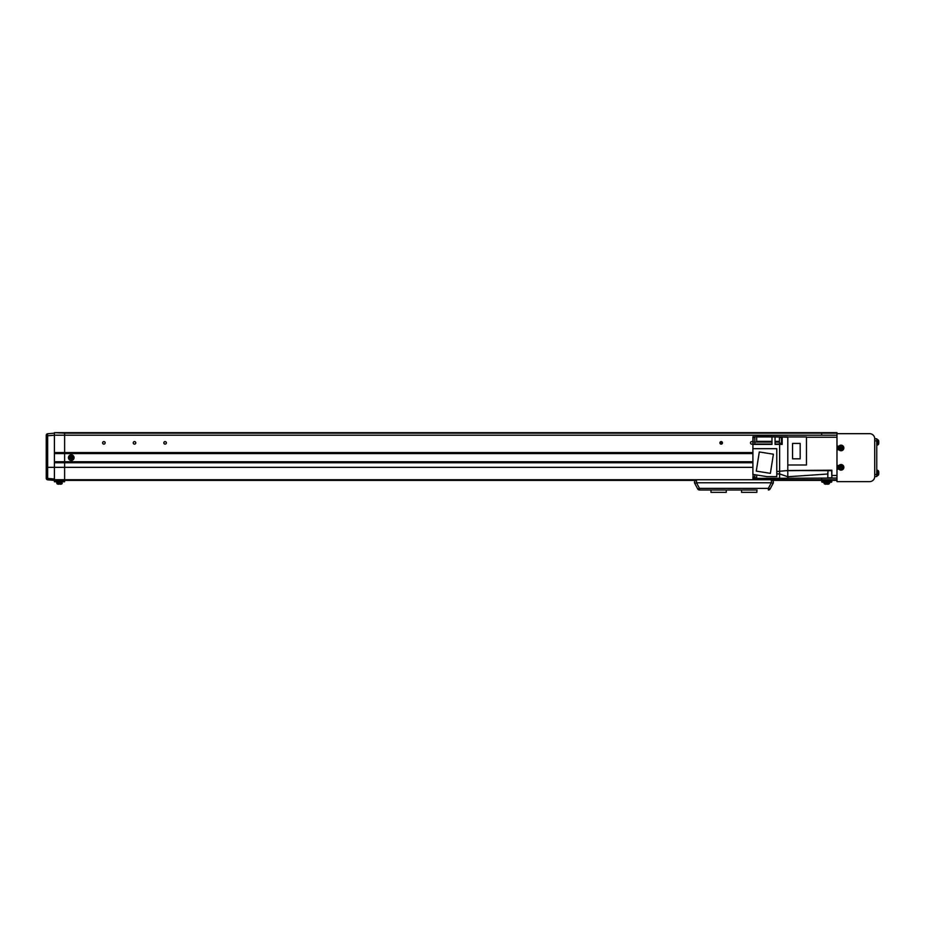 <?xml version="1.0" encoding="UTF-8"?>
<svg xmlns="http://www.w3.org/2000/svg" width="925" height="925" viewBox="0 0 925 925"><rect width="100%" height="100%" fill="white"/><g stroke="black" fill="none" stroke-linecap="round" stroke-linejoin="round"><path stroke-width="1.39" d="M752.904 462.754L64.611 462.754L64.611 467.345L64.611 452.556L64.611 462.754L54.413 462.754L54.413 467.345L54.413 435.201L64.611 435.212L64.611 452.556L64.611 435.212L821.666 435.212L821.666 433.166L64.611 433.166L64.611 435.212L64.611 433.166L54.413 432.657L836.975 432.657L836.975 481.636L869.627 481.636A5.099 5.099 0 0 0 874.726 476.525L874.726 438.774A5.099 5.099 0 0 0 869.627 433.675L836.975 433.675M720.066 442.231L722.286 442.231M719.997 442.347L722.344 442.347M771.982 480.41A2.035 2.035 0 0 1 773.381 482.341A2.035 2.035 0 0 0 771.982 480.41L821.666 480.41L821.666 478.063L821.666 479.728L836.975 479.728M771.334 480.41L836.975 480.41L831.876 480.41L831.367 482.26L822.175 482.26L821.666 479.728L64.611 479.728L64.611 480.41L54.413 480.41L47.649 479.809L47.649 478.398L54.413 479.011L54.413 467.345L54.413 481.752L64.611 481.752L54.413 481.752M836.975 435.212L821.666 435.212L821.666 433.166L836.975 433.166M752.904 467.345L64.611 467.345L64.611 479.728L64.611 467.345L47.649 467.345L47.649 478.398L46.25 477.936L46.25 435.282L46.25 469.391M46.25 435.282A1.526 1.526 0 0 1 47.649 433.756L47.591 434.357L47.649 433.756L54.413 433.166L54.413 452.556L752.904 452.556M752.904 453.574L54.413 453.574M752.904 461.737L54.413 461.737M741.572 489.996L741.572 492.343L756.881 492.343L756.881 489.996M726.275 489.996L726.275 492.343L710.967 492.343L710.967 489.996M64.611 481.752L64.611 480.41L695.866 480.41A2.035 2.035 0 0 0 694.71 483.301L697.693 488.909L694.71 483.301L696.513 482.769L699.497 488.377L697.693 488.909A2.035 2.035 0 0 0 699.497 489.996L710.758 489.996M821.666 481.752L831.876 481.752M836.975 469.137L838.894 469.137M838.894 446.174L836.975 446.174M836.975 449.747L838.894 449.747M838.894 465.564L836.975 465.564M756.673 436.704L752.904 436.739L754.835 436.947L752.904 436.947L752.904 444.046L771.982 444.046M756.673 477.762L754.835 477.762L754.835 474.71M787.799 436.843L756.673 436.531L756.673 441.341L771.982 441.341M782.18 443.422L781.475 443.422L781.475 437.398L782.18 437.398M754.835 476.999L753.1 476.999L753.1 474.433M781.475 443.272L779.428 443.272L779.428 437.56L781.475 437.56M754.835 437.467L753.1 437.467L753.1 442.058M836.975 478.063L752.904 478.364L779.636 478.364L779.636 473.924L787.799 476.745L827.794 474.005M787.799 478.063L787.799 476.733L787.799 478.063M786.157 470.721L831.876 470.201L831.876 478.063M829.829 470.571L831.876 470.328M831.876 470.201L787.799 470.513L829.829 470.675M806.461 437.248L836.975 437.248M787.799 476.745L787.799 436.947L806.461 436.947L806.461 464.998L787.799 464.998M752.904 478.364L753.1 474.698M752.904 444.046L752.904 474.698M756.673 474.999L756.673 478.364M776.78 473.935L779.636 473.935L779.636 444.393L782.18 444.393L782.18 437.039L787.799 437.248M787.799 470.513L776.78 471.542M782.18 437.039L775.046 436.947L775.046 444.393L779.636 444.393M752.904 448.671L776.78 448.671L776.78 476.629L766.998 476.629L752.904 474.398M752.904 444.393L771.982 444.393L771.982 436.947L775.046 436.947M771.982 442.115L752.904 442.046L756.673 442.046L756.673 441.341M771.982 436.947L756.673 436.947M770.375 473.346L756.268 471.114L759.298 451.967L773.404 454.198L770.375 473.346M800.171 443.422L792.563 443.422L792.563 458.823L800.171 458.823L800.171 443.422M754.835 436.704L754.835 442.821M876.761 474.49L876.761 476.525L874.726 476.525L874.726 474.49L876.761 474.49L876.761 438.774L874.726 438.774L876.761 438.774M876.761 440.82L874.726 440.82L874.726 438.774M840.478 448.637L840.582 448.59A0.786 0.786 0 0 0 841.831 448.082A0.786 0.786 0 0 0 840.42 447.492A0.786 0.786 0 0 0 840.282 447.85L839.31 448.243A6.972 3.11 67.6 0 0 839.461 448.625A6.972 3.11 67.6 0 0 839.611 448.995L840.478 448.637A0.89 0.89 0 0 0 840.987 448.845L841.345 449.712A6.972 3.11 -22.4 0 0 842.085 449.4L841.727 448.533A0.89 0.89 0 0 0 841.935 448.035L842.802 447.677A6.972 3.11 -112.4 0 0 842.652 447.295A6.972 3.11 -112.4 0 0 842.49 446.925L841.623 447.284A0.89 0.89 0 0 0 841.126 447.076L840.767 446.208A6.972 3.11 157.6 0 0 840.027 446.521L840.386 447.388A0.89 0.89 0 0 0 840.178 447.885M839.206 448.729A2 2 0 0 0 841.819 449.804A2 2 0 0 0 842.906 447.203A2 2 0 0 0 840.293 446.116A2 2 0 0 0 839.206 448.729M839.981 445.364A2.81 2.81 0 0 0 838.466 449.03A2.81 2.81 0 0 0 842.12 450.556A2.81 2.81 0 0 0 843.646 446.891A2.81 2.81 0 0 0 839.981 445.364M841.923 447.168L842.236 447.908M840.258 447.087L841.01 446.787M840.282 447.85A0.786 0.786 0 0 0 840.582 448.59M840.189 448.752L839.877 448.012M841.854 448.833L841.103 449.145M840.478 468.015L840.582 467.981A0.786 0.786 0 0 0 841.831 467.46A0.786 0.786 0 0 0 840.42 466.882A0.786 0.786 0 0 0 840.282 467.229L839.31 467.634A6.972 3.11 67.6 0 0 839.461 468.004A6.972 3.11 67.6 0 0 839.611 468.374L840.478 468.015A0.89 0.89 0 0 0 840.987 468.223L841.345 469.091A6.972 3.11 -22.4 0 0 842.085 468.79L841.727 467.923A0.89 0.89 0 0 0 841.935 467.414L842.802 467.056A6.972 3.11 -112.4 0 0 842.652 466.686A6.972 3.11 -112.4 0 0 842.49 466.316L841.623 466.674A0.89 0.89 0 0 0 841.126 466.466L840.767 465.599A6.972 3.11 157.6 0 0 840.027 465.911L840.386 466.778A0.89 0.89 0 0 0 840.178 467.275M839.206 468.108A2 2 0 0 0 841.819 469.195A2 2 0 0 0 842.906 466.582A2 2 0 0 0 840.293 465.495A2 2 0 0 0 839.206 468.108M839.981 464.755A2.81 2.81 0 0 0 838.466 468.42A2.81 2.81 0 0 0 842.12 469.935A2.81 2.81 0 0 0 843.646 466.269A2.81 2.81 0 0 0 839.981 464.755M841.923 466.547L842.236 467.298M840.258 466.478L841.01 466.165M840.282 467.229A0.786 0.786 0 0 0 840.582 467.981M840.189 468.142L839.877 467.391M841.854 468.212L841.103 468.524M876.761 445.156L878.519 444.347L877.628 445.075L877.628 439.618L878.519 440.346L878.519 444.347A7.146 7.146 0 0 0 878.75 443.237L878.704 443.098M878.577 440.658A7.134 6.128 180 0 1 878.75 441.468L878.75 441.595A7.134 3.642 180 0 0 878.577 441.121A6.972 5.365 135.7 0 1 878.588 441.468A6.972 5.365 135.7 0 1 878.577 441.815A7.134 3.642 0 0 1 878.75 442.3L878.75 441.884A7.134 6.128 0 0 0 878.704 441.607M878.75 442.3L878.75 442.821A7.134 6.128 180 0 1 878.577 443.63A6.972 3.18 30.1 0 1 878.577 444.035A7.134 6.128 0 0 0 878.75 443.237L878.681 443.225M876.761 475.762L878.519 474.953L877.628 475.693L877.628 470.224L878.519 470.964L878.519 474.953A7.146 7.146 0 0 0 878.75 473.843L878.704 473.704M878.577 471.264A7.134 6.128 180 0 1 878.75 472.074L878.75 472.212A7.134 3.642 180 0 0 878.577 471.727A6.972 5.365 135.7 0 1 878.588 472.074A6.972 5.365 135.7 0 1 878.577 472.421A7.134 3.642 0 0 1 878.75 472.906L878.75 472.49A7.134 6.128 0 0 0 878.704 472.212M878.75 472.906L878.75 473.427A7.134 6.128 180 0 1 878.577 474.236A6.972 3.18 30.1 0 1 878.577 474.652A7.134 6.128 0 0 0 878.75 473.843L878.681 473.831M827.794 476.017L827.794 472.478M46.25 435.432A1.526 1.087 180 0 1 47.591 434.357L47.649 435.791L46.25 435.791M50.308 480.052L53.06 480.283M46.25 478.294L46.25 478.294A1.526 1.526 0 0 0 47.649 479.809M46.25 475.508L46.25 477.936M726.472 489.996L741.376 489.996M757.089 489.996L699.497 489.996A2.035 2.035 0 0 1 697.693 488.909A2.035 2.035 0 0 0 699.497 489.996L699.497 488.377L768.351 488.377L771.334 482.769L773.138 483.301L770.155 488.909L768.351 488.377L768.351 489.996A2.035 2.035 0 0 0 770.155 488.909M773.381 482.341A2.035 2.035 0 0 1 773.138 483.301M694.71 483.301A2.035 2.035 0 0 1 695.866 480.41A2.035 2.035 0 0 0 694.71 483.301M105.138 442.855A1.249 1.249 0 0 1 103.901 444.104A1.249 1.249 0 0 1 102.652 442.855A1.249 1.249 0 0 1 103.901 441.618A1.249 1.249 0 0 1 105.138 442.855A1.272 1.272 0 0 1 103.901 444.139A1.272 1.272 0 0 1 102.617 442.855A1.272 1.272 0 0 1 103.901 441.583A1.272 1.272 0 0 1 105.172 442.855M135.744 442.855A1.249 1.249 0 0 1 134.507 444.104A1.249 1.249 0 0 1 133.258 442.855A1.249 1.249 0 0 1 134.507 441.618A1.249 1.249 0 0 1 135.744 442.855M166.361 442.855A1.249 1.249 0 0 1 165.113 444.104A1.249 1.249 0 0 1 163.864 442.855A1.249 1.249 0 0 1 165.113 441.618A1.249 1.249 0 0 1 166.361 442.855A1.272 1.272 0 0 1 165.113 444.139A1.272 1.272 0 0 1 163.841 442.855A1.272 1.272 0 0 1 165.113 441.583A1.272 1.272 0 0 1 166.384 442.855M828.765 484.018A7.146 7.146 0 0 1 827.563 484.249A7.134 7.134 0 0 0 828.499 484.076L828.499 484.087A7.146 7.146 0 0 0 828.765 484.018A1.018 1.018 0 0 0 829.505 483.127A1.018 1.018 0 0 1 828.765 484.018L824.776 484.018A7.146 7.146 0 0 0 825.979 484.249A7.134 7.134 0 0 1 825.042 484.076L825.042 484.076A7.146 7.146 0 0 1 824.776 484.018A1.018 1.018 0 0 1 824.036 483.127L823.967 482.26M824.036 483.127L829.505 483.127L829.575 482.26M827.563 484.249L827.17 484.076A6.972 6.244 180 0 1 826.765 484.087A6.972 6.244 180 0 1 826.372 484.076L825.979 484.249M59.269 484.087A6.972 5.989 150.8 0 1 59.107 484.087A6.972 6.244 180 0 0 59.512 484.087A6.972 6.244 180 0 0 59.917 484.076L60.379 484.249A7.134 6.845 -90 0 0 61.247 484.087A6.972 1.746 -117.4 0 1 61.2 484.087A7.134 7.134 0 0 1 60.298 484.249A7.134 7.134 0 0 0 61.235 484.076L61.247 484.087A7.146 7.146 0 0 0 61.513 484.018A1.018 1.018 0 0 0 62.241 483.127L56.783 483.127A1.018 1.018 0 0 0 57.512 484.018A7.146 7.146 0 0 0 57.778 484.087L57.789 484.076A7.134 7.134 0 0 0 58.726 484.249A7.134 7.134 0 0 1 57.789 484.076L57.778 484.087A7.146 7.146 0 0 0 58.067 484.157A7.134 6.845 90 0 1 57.778 484.087M62.241 483.127L61.513 484.018L57.512 484.018L56.703 482.26L56.783 483.127M59.107 484.076L58.645 484.249A7.134 6.845 90 0 1 58.067 484.157M70.843 456.869L70.843 456.973A0.786 0.786 0 0 0 70.843 458.326A0.786 0.786 0 0 0 71.919 457.251A0.786 0.786 0 0 0 71.653 456.973L71.653 455.933A6.972 3.11 180 0 0 71.248 455.921A6.972 3.11 180 0 0 70.843 455.933L70.843 456.869A0.89 0.89 0 0 0 70.462 457.251L69.525 457.251A6.972 3.11 90 0 0 69.525 458.06L70.462 458.06A0.89 0.89 0 0 0 70.843 458.442L70.843 459.378A6.972 3.11 0 0 0 71.248 459.39A6.972 3.11 0 0 0 71.653 459.378L71.653 458.442A0.89 0.89 0 0 0 72.034 458.06L72.971 458.06A6.972 3.11 -90 0 0 72.971 457.251L72.034 457.251A0.89 0.89 0 0 0 71.653 456.869M71.248 455.655A2 2 0 0 0 69.248 457.655A2 2 0 0 0 71.248 459.656A2 2 0 0 0 73.248 457.655A2 2 0 0 0 71.248 455.655M74.058 457.655A2.81 2.81 0 0 0 71.248 454.846A2.81 2.81 0 0 0 68.438 457.655A2.81 2.81 0 0 0 71.248 460.465A2.81 2.81 0 0 0 74.058 457.655M71.653 458.765L70.843 458.765M72.358 457.251L72.358 458.06M71.653 456.973A0.786 0.786 0 0 0 70.843 456.973M70.843 456.545L71.653 456.545M70.138 458.06L70.138 457.251M752.904 443.468A1.272 1.272 0 0 1 750.499 442.855A1.272 1.272 0 0 1 752.904 442.254M722.448 442.855A1.272 1.272 0 0 1 721.176 444.139A1.272 1.272 0 0 1 719.893 442.855A1.272 1.272 0 0 1 721.176 441.583A1.272 1.272 0 0 1 722.448 442.855M135.778 442.855A1.272 1.272 0 0 1 134.507 444.139A1.272 1.272 0 0 1 133.235 442.855A1.272 1.272 0 0 1 134.507 441.583A1.272 1.272 0 0 1 135.778 442.855M696.513 480.41L64.611 480.41L64.611 479.728L54.413 479.728M720.517 443.954L721.824 443.954M720.274 443.769L722.067 443.769M821.666 480.41L836.975 480.41M836.975 475.508L831.876 475.508M779.428 441.341L775.046 441.341M775.046 444.046L782.18 444.046M779.428 442.115L775.046 442.115M840.016 445.434A2.729 2.729 0 0 0 838.536 449.007A2.729 2.729 0 0 0 842.097 450.487A2.729 2.729 0 0 0 843.577 446.914A2.729 2.729 0 0 0 840.016 445.434M840.016 464.824A2.729 2.729 0 0 0 838.536 468.385A2.729 2.729 0 0 0 842.097 469.865A2.729 2.729 0 0 0 843.577 466.304A2.729 2.729 0 0 0 840.016 464.824M831.876 477.612L831.668 470.675L827.991 470.675L827.794 477.612M54.413 435.201L47.649 435.791L47.649 467.345L46.25 467.345M771.334 480.306L771.334 482.769L696.513 482.769L696.513 480.306M73.977 457.655A2.729 2.729 0 0 0 71.248 454.927A2.729 2.729 0 0 0 68.519 457.655A2.729 2.729 0 0 0 71.248 460.384A2.729 2.729 0 0 0 73.977 457.655M787.799 478.271L752.904 478.572M878.75 441.468A7.146 7.146 0 0 0 878.519 440.346L876.761 439.548M878.75 472.074A7.146 7.146 0 0 0 878.519 470.964L876.761 470.154M831.668 477.82L827.991 477.82"/></g></svg>
